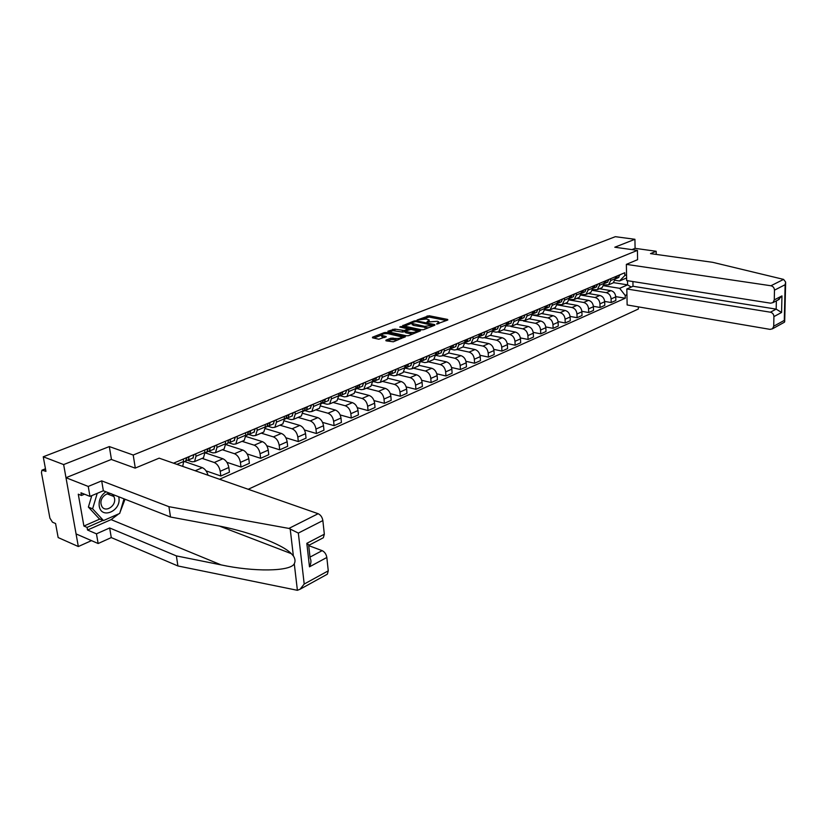 <?xml version="1.0" encoding="UTF-8"?>
<svg xmlns="http://www.w3.org/2000/svg" width="827" height="827" viewBox="0 0 827 827"><rect width="100%" height="100%" fill="white"/><g stroke="black" fill="none" stroke-linecap="round" stroke-linejoin="round"><path stroke-width="1.24" d="M436.584 324.06L447.8 320.008L447.665 319.439L429.079 315.738L417.046 320.018L426.246 319.026L429.141 319.925L426.897 322.085L437.411 321.279L438.796 321.879L436.584 324.06M385.92 340.166L385.961 340.796L393.321 341.799L405.364 336.682L386.24 332.464L384.224 332.63L372.501 337.199L372.522 337.819L378.828 339.215L386.261 336.62L381.692 335.297C381.971 333.953 384.079 333.415 388.028 333.684L401.436 336.837C401.157 338.202 399.027 338.739 395.058 338.45L390.954 338.171L385.92 340.166L385.971 340.796M133.209 455.026L109.319 446.57L63.638 464.578L43.252 456.783L615.35 236.677L634.929 239.292L614.792 247.232L637.441 250.385L133.209 455.026L135.287 468.061M421.698 329.808L423.703 329.653L434.857 325.187L434.744 324.597L416.115 320.793L414.151 320.959L402.625 325.735L421.698 329.808M420.457 330.852L408.693 335.648L406.667 335.814L387.956 331.792L387.915 331.193L387.956 331.792M387.915 331.193L394.83 329.105L404.362 330.542L407.928 328.846L399.699 327.027L401.043 326.5L420.447 330.666M63.638 464.578L78.327 546.533L58.159 537.56L55.574 523.532L52.483 522.199L49.909 518.157L41.443 472.61L41.919 470.17L45.94 471.359L43.252 456.783M248.214 489.274L638.361 309.019L638.33 306.869M78.327 546.533L91.487 540.631M656.214 254.416L656.173 251.274L635.084 248.348L634.929 239.292M612.404 283.206L613.272 282.844L615.35 278.554L615.309 276.735M592.514 290.391L606.274 292.665C609.127 293.471 610.739 295.559 611.101 298.919L615.753 296.872C615.391 293.523 613.789 291.445 610.936 290.649L599.41 288.757M615.753 296.872L615.836 300.48L611.184 302.537L604.682 301.431M610.636 278.709L610.677 280.539L608.6 284.839L604.051 284.953M611.101 298.919L611.184 302.537M601.301 287.951L602.17 287.579L604.237 283.268L604.196 281.428M593.404 306.321L600.051 307.489L604.795 305.38L604.702 301.741C604.33 298.361 602.718 296.262 599.854 295.456L588.286 293.513M599.42 283.444L599.472 285.284L597.404 289.615L592.732 289.708M581.009 295.125L595.089 297.513C597.962 298.33 599.585 300.439 599.957 303.84L600.051 307.489M589.971 292.789L590.829 292.417L592.897 288.075L592.845 286.214M581.877 311.324L588.69 312.544L593.528 310.394L593.424 306.724C593.042 303.302 591.408 301.183 588.535 300.356L576.926 298.361M587.976 288.272L588.028 290.132L585.971 294.495L581.174 294.557M569.245 299.953L583.676 302.465C586.56 303.302 588.193 305.432 588.576 308.853L588.69 312.544M578.393 297.73L579.262 297.358L581.319 292.975L581.257 291.104M570.103 316.421L577.081 317.702L582.022 315.5L581.908 311.8C581.505 308.357 579.872 306.207 576.977 305.359L565.327 303.313M576.285 293.203L576.347 295.084L574.289 299.488L569.358 299.508M557.222 304.884L572.015 307.51C574.91 308.368 576.553 310.518 576.957 313.981L577.081 317.702M566.567 302.775L567.436 302.413L569.493 297.989L569.421 296.097M558.07 321.631L565.223 322.964L570.268 320.721L570.144 316.989C569.731 313.505 568.077 311.334 565.182 310.476L553.48 308.368M564.334 298.247L564.407 300.149L562.36 304.574L557.295 304.563M544.931 309.908L560.106 312.668C563.011 313.536 564.676 315.718 565.089 319.212L565.223 322.964M554.493 307.933L555.362 307.561L557.408 303.116L557.336 301.204M545.779 326.944L553.118 328.35L558.266 326.055L558.132 322.282C557.708 318.777 556.033 316.576 553.129 315.697L541.385 313.526M552.136 303.395L552.209 305.318L550.172 309.774L544.972 309.722M532.361 315.035L547.95 317.94C550.865 318.829 552.539 321.031 552.963 324.556L553.118 328.35M542.15 313.206L543.029 312.833L545.055 308.347L544.972 306.414M533.219 332.371L540.744 333.85L546.006 331.503L545.851 327.699C545.417 324.153 543.732 321.93 540.817 321.031L529.032 318.808M539.669 308.657L539.752 310.59L537.726 315.097L532.371 314.994M523.439 321.01L535.524 323.326C538.449 324.225 540.134 326.469 540.579 330.025L540.744 333.85M529.538 318.591L530.417 318.209L532.433 313.691L532.35 311.748M520.369 337.912L528.091 339.463L533.477 337.075L533.301 333.229C532.857 329.653 531.161 327.399 528.226 326.479L516.41 324.194M526.923 314.043L527.006 315.997L525 320.525L519.48 320.38M510.931 326.5L522.819 328.826C525.755 329.756 527.461 332.009 527.915 335.607L528.091 339.463M516.648 324.091L517.526 323.719L519.532 319.16L519.439 317.196M507.23 343.577L515.159 345.21L520.669 342.771L520.483 338.884C520.018 335.266 518.312 332.992 515.366 332.051L503.509 329.704L504.346 329.342L506.341 324.753L506.238 322.768M513.887 319.542L513.981 321.517L511.985 326.086L506.31 325.89M498.009 332.072L509.835 334.449C512.781 335.4 514.497 337.685 514.973 341.313L515.159 345.21M493.791 349.366L501.948 351.082L507.571 348.591L507.375 344.663C506.889 341.013 505.173 338.708 502.216 337.757L490.318 335.328M500.562 325.166L500.666 327.161L498.681 331.761L496.117 332.175L492.83 331.513M484.705 337.767L496.562 340.207C499.518 341.169 501.245 343.484 501.731 347.154L501.948 351.082M489.987 335.473L490.866 335.1L492.84 330.469L492.727 328.464M480.042 355.279L488.426 357.099L494.184 354.535L493.957 350.576C493.461 346.895 491.724 344.559 488.757 343.577L476.838 341.086M486.927 330.914L487.041 332.93L485.067 337.571L482.503 337.974L479.029 337.261M471.059 343.567L482.978 346.089C485.945 347.071 487.692 349.418 488.199 353.119L488.426 357.099M476.197 341.365L477.076 340.982L479.04 336.32L478.916 334.294M465.973 361.327L474.595 363.239L480.477 360.624L480.239 356.633C479.722 352.902 477.985 350.545 475.008 349.542L463.027 346.968M472.972 336.806L473.096 338.843L471.142 343.515L468.578 343.918L464.908 343.143M457.114 349.511L469.085 352.106C472.072 353.119 473.819 355.486 474.347 359.228L474.595 363.239M462.086 347.381L462.965 347.009L464.908 342.306L464.774 340.269M451.563 367.508L460.432 369.535L466.459 366.857L466.211 362.815C465.673 359.052 463.916 356.664 460.928 355.641L448.813 352.974M458.696 342.833L458.83 344.88L456.886 349.604L454.323 349.997L450.457 349.149M442.858 355.589L454.871 358.267C457.858 359.29 459.626 361.699 460.174 365.482L460.432 369.535M447.645 353.553L448.513 353.181L450.446 348.436L450.301 346.368M436.801 373.825L445.949 375.975L452.121 373.225L451.842 369.152C451.294 365.348 449.516 362.929 446.518 361.885L434.237 359.104M444.078 349.004L444.223 351.072L442.3 355.827L439.726 356.22L435.653 355.3M428.283 361.812L440.315 364.562C443.324 365.627 445.102 368.056 445.66 371.881L445.949 375.975M432.852 359.869L433.73 359.487L435.633 354.711L435.488 352.633M421.687 380.286L431.105 382.56L437.431 379.758L437.132 375.644C436.563 371.799 434.775 369.338 431.766 368.273L419.279 365.379M429.11 355.321L429.265 357.419L427.363 362.205L424.789 362.588L420.488 361.595M413.355 368.191L425.419 371.023C428.427 372.098 430.226 374.569 430.805 378.435L431.105 382.56M417.707 366.33L418.576 365.958L420.467 361.141L420.302 359.032M406.191 386.902L415.919 389.321L422.39 386.436L422.07 382.281C421.481 378.394 419.682 375.913 416.663 374.817L403.938 371.778M413.769 361.792L413.934 363.911L412.063 368.739L409.489 369.111L405.106 368.077M398.066 374.714L410.161 377.629C413.18 378.735 414.989 381.237 415.588 385.144L415.919 389.321M402.191 372.956L403.069 372.584L404.93 367.726L404.754 365.596M390.313 393.673L400.351 396.236L406.977 393.29L406.646 389.083C406.036 385.165 404.217 382.643 401.188 381.516L388.204 378.332M398.056 368.418L398.242 370.558L396.381 375.437L393.807 375.789L389.424 374.724M382.415 381.402L394.531 384.4C397.56 385.537 399.379 388.07 399.999 392.019L400.351 396.236M386.292 379.738L387.16 379.366L389 374.476L388.814 372.326M374.021 400.599L384.4 403.318L391.192 400.299L390.84 396.061C390.199 392.091 388.37 389.538 385.341 388.39L372.047 385.031M381.96 375.22L382.146 377.381L380.317 382.291L377.743 382.643L373.349 381.547M366.371 388.245L378.508 391.347C381.547 392.505 383.387 395.068 384.028 399.059L384.4 403.318M370 386.695L370.868 386.323L372.677 381.392L372.481 379.221M357.316 407.69L368.046 410.585L375.013 407.494L374.631 403.204C373.98 399.193 372.129 396.598 369.09 395.43L355.465 391.895M365.441 382.188L365.648 384.369L363.849 389.321L361.275 389.662L356.871 388.535M349.935 395.265L362.092 398.459C365.131 399.648 366.992 402.253 367.653 406.274L368.046 410.585M353.284 393.828L354.152 393.466L355.941 388.483L355.734 386.292M340.166 414.947L351.279 418.038L358.432 414.865L358.019 410.533C357.336 406.47 355.476 403.845 352.426 402.646L338.439 398.903M348.508 389.331L348.725 391.543L346.958 396.536L344.383 396.867L339.98 395.699M333.085 402.46L345.252 405.757C348.301 406.967 350.172 409.613 350.865 413.686L351.279 418.038M336.144 401.147L337.013 400.785L338.76 395.761L338.543 393.538M322.561 422.38L334.087 425.678L341.417 422.421L340.982 418.038C340.279 413.945 338.398 411.277 335.348 410.047L320.938 406.078M331.141 396.66L331.369 398.893L329.632 403.938L327.058 404.248L322.623 403.038M315.8 409.841L327.988 413.231C331.038 414.482 332.93 417.159 333.643 421.274L334.087 425.678M318.56 408.652L319.429 408.29L321.145 403.225L320.907 400.981M304.47 429.988L316.441 433.524L323.967 430.174L323.502 425.75C322.768 421.605 320.876 418.896 317.816 417.635L302.961 413.417M313.309 404.186L313.547 406.45L311.851 411.526L309.288 411.825L304.781 410.564M298.071 417.408L310.27 420.912C313.33 422.183 315.221 424.902 315.966 429.068L316.441 433.524M300.521 416.363L301.379 415.991L303.054 410.895L302.806 408.621M285.894 437.783L298.33 441.566L306.052 438.134L305.556 433.658C304.801 429.471 302.899 426.722 299.829 425.429L284.478 420.933M295.012 411.918L295.26 414.193L293.595 419.32L291.042 419.609L286.452 418.276M279.877 425.171L292.076 428.789C295.146 430.102 297.058 432.862 297.823 437.07L298.33 441.566M281.986 424.272L282.844 423.91L284.488 418.762L284.219 416.467M266.78 445.763L279.733 449.826L287.662 446.311L287.145 441.783C286.359 437.545 284.436 434.754 281.366 433.431L265.457 428.624M276.208 419.847L276.476 422.152L274.853 427.321L272.3 427.6L267.607 426.184M261.208 433.141L273.406 436.883C276.476 438.217 278.41 441.029 279.206 445.288L279.733 449.826M262.955 432.397L263.813 432.035L265.415 426.846L265.136 424.52M247.128 453.94L260.639 458.313L268.775 454.695L268.227 450.126C267.41 445.836 265.477 443.014 262.407 441.649L245.888 436.491M256.897 427.993L257.187 430.329L255.595 435.54L253.062 435.798L248.245 434.309M225.781 444.554L227.766 443.282L228.521 439.974M242.032 441.329L254.23 445.184C257.3 446.57 259.244 449.412 260.071 453.723L260.639 458.313M243.407 440.739L244.254 440.377L245.815 435.147L245.516 432.8M226.887 462.303L241.008 467.038L249.382 463.316L248.793 458.696C247.955 454.354 245.991 451.48 242.921 450.084L225.74 444.544M237.049 436.377L237.359 438.734L235.819 443.985L233.286 444.233L228.324 442.641L229.968 442.352L230.733 439.044M206.212 453.196L206.109 452.462M222.329 449.743L234.517 453.723C237.597 455.139 239.551 458.024 240.409 462.386L241.008 467.038M223.311 449.319L224.148 448.968L225.668 443.685L225.347 441.308M206.047 470.873L220.84 476.001L229.441 472.176L228.821 467.503C227.952 463.11 225.978 460.194 222.908 458.758L205.199 452.855M216.643 444.988L216.974 447.376L215.475 452.669L212.952 452.896L208.156 451.304M185.724 461.942L185.961 461.011M202.088 458.385L214.265 462.5C217.336 463.957 219.32 466.883 220.209 471.297L220.84 476.001M202.646 458.137L203.483 457.786L204.951 452.472L204.61 450.064M208.032 475.236C206.864 471.369 204.962 468.847 202.326 467.679L184.638 461.569M195.658 453.837L195.999 456.256L194.562 461.6L192.05 461.807L187.419 460.215M182.736 466.397L183.635 461.497L183.284 459.068M626.618 277.955L619.516 280.994L615.133 280.301M603.772 285.739L619.671 288.323L627.6 284.87L627.528 280.704M613.582 282.638L627.6 284.87L631.218 287.052M626.938 294.691L625.212 295.456L619.671 288.323M219.537 479.257L625.264 298.227L625.212 295.456M619.516 280.994L624.819 275.546L624.767 272.745L173.536 463.182M624.819 275.546L626.556 274.802M637.441 250.385L637.586 259.709M109.319 446.57L111.459 459.512M615.743 296.635L625.264 298.227M439.003 323.522L438.837 322.427M429.347 321.548L429.172 320.462M446.487 320.535L429.172 317.072L422.948 318.902M412.001 323.192L404.341 326.179M433.565 325.704L432.614 325.507M432.356 325.3L415.929 321.538L413.18 322.189L412.125 323.471L424.633 326.355L432.356 325.3L432.418 326.158M412.187 324.267L413.541 325.404L413.438 324.05M428.221 327.843L413.541 325.404M389.279 332.082L392.949 330.645L392.835 329.27M405.499 331.513L402.47 332.082L392.949 330.645M407.969 329.301L409.127 329.539M416.632 331.12L418.844 331.586M410.244 332.382C414.141 332.661 416.229 332.144 416.519 330.821L411.05 329.415L405.819 330.852L405.892 331.451L410.244 332.382L410.357 333.767L413.118 333.881M416.736 332.433L416.56 331.327M405.571 332.464L405.892 331.451M410.357 333.767L405.995 332.836M397.859 339.98L391.068 339.566L387.263 341.075M401.664 338.46L401.477 337.375M381.764 336.155L382.849 337.147L382.736 335.762M384.669 337.55L382.849 337.147M381.567 335.09L373.845 338.109M403.772 337.612L401.56 337.137M615.443 278.782L616.322 278.503L617.438 275.836M618.369 277.634L619.95 274.771M615.35 278.854L616.239 276.342M783.582 279.392L785.64 282.079L785.133 284.715L774.475 290.163C774.299 287.786 773.121 286.318 770.929 285.76L783.582 279.392L712.698 262.324L650.508 253.62L656.173 251.274M632.924 281.552L633.006 286.266L626.825 288.974L627.135 304.956L770.061 329.373L772.501 328.795L773.721 326.21L773.917 316.596C773.752 314.25 772.573 312.792 770.402 312.203L776.181 309.133L781.577 312.472L773.917 316.596M626.825 288.974L770.402 312.203M637.586 259.678L626.359 264.371L626.67 280.57L770.578 303.178L772.956 302.62L774.268 299.912L774.475 290.163M626.359 264.371L770.929 285.76M635.084 248.348L631.942 249.62M633.006 286.266L776.181 309.133L776.357 300.842M774.268 299.912L781.96 295.901L778.073 299.943M773.721 326.21L784.285 320.4L784.699 321.755L783.934 322.489M118.788 513.836L111.107 519.614L87.528 530.014L96.459 533.839L109.65 527.957L176.378 555.899L177.898 565.957L297.4 590.313L300.077 589.227L304.202 584.048L328.267 570.837L327.358 574.186L326.52 574.641M176.378 555.899L221.098 564.893C253.424 571.922 290.473 571.622 294.278 563.756C295.497 561.357 295.187 558.742 293.358 555.909L291.311 553.666C282.255 543.887 245.423 530.5 215.63 525.393L170.507 517.02L103.354 490.762L89.967 496.386L80.984 492.799L81.459 495.466L78.276 494.195L83.899 526.044L87.062 527.399L103.055 520.369M96.459 533.839L98.144 543.525L76.074 533.922L65.995 477.706L111.294 459.45L135.132 468.123L159.156 458.158L318.137 513.712C320.68 514.911 322.251 517.206 322.861 520.576L324.329 534.211L323.336 537.746L322.468 538.201M109.65 527.957L111.283 537.581L98.144 543.525M177.898 565.957L111.283 537.581M322.861 520.576L298.34 533.084L288.912 528.422L168.935 506.682L101.68 480.869L88.241 486.441L89.967 496.386M88.241 486.441L65.995 477.706M87.528 530.014L87.062 527.399M101.68 480.869L103.354 490.762M168.935 506.682L170.507 517.02M310.011 557.109L322.148 550.648C324.67 551.898 326.231 554.173 326.83 557.481L328.267 570.837M322.148 550.648L308.719 545.624M125.022 499.229L120.06 512.254M84.499 494.205L81.459 495.466M83.899 526.044L99.891 519.046M323.336 537.746L309.205 545.138L306.827 543.329L324.329 534.211M326.83 557.481L309.484 566.826C311.159 563.228 311.376 560.375 310.146 558.287L308.667 545.189M105.939 491.765C100.894 495.259 98.651 499.994 99.209 505.99C101.163 519.873 121.61 510.859 118.85 497.554L118.685 496.748M114.519 498.381L113.95 496.541C110.994 489.295 99.343 496.076 101.08 504.139L101.587 505.824C104.522 513.267 116.256 506.424 114.519 498.381M124.029 498.846L119.708 513.422L103.509 520.555L99.271 518.798L88.386 507.085L91.797 495.621M103.509 520.555L92.614 508.822L97.224 493.337M88.386 507.085L92.614 508.822M604.392 283.465L605.281 283.185L606.398 280.498M607.38 282.296L608.961 279.412M604.237 283.589L605.178 281.015M593.104 288.241L594.013 287.961L595.12 285.253M596.174 287.052L597.745 284.147M592.897 288.406L593.879 285.78M581.588 293.12L582.518 292.841L583.614 290.112M584.72 291.9L586.291 288.985M581.319 293.337L582.342 290.649M569.824 298.102L570.764 297.823L571.86 295.074M573.028 296.862L574.6 293.916M569.493 298.361L570.568 295.621M557.801 303.199L558.773 302.909L559.858 300.139M561.088 301.927L562.649 298.96M557.45 303.468L558.535 300.697M545.52 308.399L546.513 308.109L547.588 305.318M548.89 307.096L550.441 304.109M545.158 308.678L546.233 305.887M533.673 311.2L532.443 314.095M532.97 313.712L533.984 313.423L535.048 310.611M536.423 312.389L537.974 309.37M520.142 319.15L521.175 318.85L522.24 316.017M523.677 317.795L525.217 314.756M519.542 319.563L520.824 316.607M507.034 324.701L508.078 324.401L509.132 321.548M510.652 323.316L512.182 320.256M506.631 325.021L507.695 322.158M493.616 330.387L494.691 330.087L495.735 327.203M497.327 328.96L498.857 325.879M492.851 330.883L494.257 327.823M479.898 336.196L480.994 335.896L482.027 332.981M483.702 334.739L485.222 331.637M479.05 336.723L480.518 333.622M465.849 342.14L466.976 341.84L467.999 338.905M469.767 340.652L471.266 337.53M465.425 342.492L466.449 339.556M451.48 348.229L452.627 347.919L453.641 344.962M455.491 346.709L456.99 343.556M450.57 348.798L452.059 345.634M436.77 354.452L437.948 354.152L438.941 351.165M440.884 352.902L442.373 349.718M435.85 355.041L437.318 351.847M422.277 358.639L422.514 358.101M421.698 360.83L422.907 360.531L423.889 357.522M425.936 359.238L427.404 356.044M420.767 361.43L422.235 358.225M406.822 365.203L407.101 364.604M406.264 367.364L407.504 367.064L408.476 364.025M410.616 365.741L412.063 362.515M405.323 367.984L406.77 364.748M390.985 371.912L391.295 371.271M390.447 374.062L391.719 373.752L392.67 370.692M394.924 372.398L396.35 369.142M389.496 374.693L390.923 371.437M374.755 378.797L375.107 378.115M374.238 380.927L375.541 380.616L376.481 377.525M378.828 379.221L380.255 375.934M373.277 381.578L374.693 378.28M358.132 385.827L358.505 385.113M357.615 387.956L358.949 387.646L359.869 384.534M362.34 386.209L363.746 382.901M356.644 388.628L358.039 385.31M341.034 393.073L341.479 392.298M340.559 395.172L341.933 394.861L342.843 391.729M345.428 393.383L346.813 390.055M339.587 395.864L340.962 392.515M323.646 400.392L324.008 399.679M323.068 402.573L324.484 402.263L325.373 399.1M328.081 400.744L329.446 397.384M322.085 403.287L323.44 399.917M305.721 407.969L306.083 407.235M305.122 410.171L306.579 409.861L307.437 406.667M310.28 408.29L311.614 404.899M304.129 410.895L305.452 407.504M287.072 415.878L287.672 415.009M286.69 417.966L288.189 417.656L289.026 414.441M292.003 416.043L293.316 412.621M285.687 418.72L286.99 415.299M268.113 423.879L268.775 422.979M267.752 425.967L269.302 425.667L270.119 422.421M273.241 423.993L274.533 420.561M266.749 426.753L268.031 423.3M249.02 431.921L249.361 431.177M248.307 434.196L249.909 433.896L250.695 430.619M253.972 432.17L255.223 428.706M247.294 435.002L248.545 431.518M228.614 440.522L229.399 439.602M234.155 440.574L235.385 437.08M208.022 449.195L208.88 448.265M207.763 451.335L209.469 451.046L210.203 447.707M213.8 449.206L214.989 445.681M206.75 452.193L207.928 448.668M186.84 458.106L187.781 457.166M186.623 460.267L188.391 459.977L189.094 456.618M192.856 458.086L194.014 454.54M185.61 461.166L186.757 457.6M220.209 471.297L228.821 467.503M240.409 462.386L248.793 458.696M260.071 453.723L268.227 450.126M279.206 445.288L287.145 441.783M297.823 437.07L305.556 433.658M315.966 429.068L323.502 425.75M333.643 421.274L340.982 418.038M350.865 413.686L358.019 410.533M367.653 406.274L374.631 403.204M384.028 399.059L390.84 396.061M399.999 392.019L406.646 389.083M415.588 385.144L422.07 382.281M430.805 378.435L437.132 375.644M445.66 371.881L451.842 369.152M460.174 365.482L466.211 362.815M474.347 359.228L480.239 356.633M488.199 353.119L493.957 350.576M501.731 347.154L507.375 344.663M514.973 341.313L520.483 338.884M527.915 335.607L533.301 333.229M540.579 330.025L545.851 327.699M552.963 324.556L558.132 322.282M565.089 319.212L570.144 316.989M576.957 313.981L581.908 311.8M588.576 308.853L593.424 306.724M599.957 303.84L604.702 301.741M195.213 470.759L202.326 467.679M195.999 456.256L204.951 452.472M214.265 462.5L222.908 458.758M216.974 447.376L225.668 443.685M234.517 453.723L242.921 450.084M237.359 438.734L245.815 435.147M254.23 445.184L262.407 441.649M257.187 430.329L265.415 426.846M273.406 436.883L281.366 433.431M276.476 422.152L284.488 418.762M292.076 428.789L299.829 425.429M295.26 414.193L303.054 410.895M310.27 420.912L317.816 417.635M313.547 406.45L321.145 403.225M327.988 413.231L335.348 410.047M331.369 398.893L338.76 395.761M345.252 405.757L352.426 402.646M348.725 391.543L355.941 388.483M362.092 398.459L369.09 395.43M365.648 384.369L372.677 381.392M378.508 391.347L385.341 388.39M382.146 377.381L389 374.476M394.531 384.4L401.188 381.516M398.242 370.558L404.93 367.726M410.161 377.629L416.663 374.817M413.934 363.911L420.467 361.141M425.419 371.023L431.766 368.273M429.265 357.419L435.633 354.711M440.315 364.562L446.518 361.885M444.223 351.072L450.446 348.436M454.871 358.267L460.928 355.641M458.83 344.88L464.908 342.306M469.085 352.106L475.008 349.542M473.096 338.843L479.04 336.32M482.978 346.089L488.757 343.577M487.041 332.93L492.84 330.469M496.562 340.207L502.216 337.757M500.666 327.161L506.341 324.753M509.835 334.449L515.366 332.051M513.981 321.517L519.532 319.16M522.819 328.826L528.226 326.479M527.006 315.997L532.433 313.691M535.524 323.326L540.817 321.031M539.752 310.59L545.055 308.347M547.95 317.94L553.129 315.697M552.209 305.318L557.408 303.116M560.106 312.668L565.182 310.476M564.407 300.149L569.493 297.989M572.015 307.51L576.977 305.359M576.347 295.084L581.319 292.975M583.676 302.465L588.535 300.356M588.028 290.132L592.897 288.075M595.089 297.513L599.854 295.456M599.472 285.284L604.237 283.268M606.274 292.665L610.936 290.649M610.677 280.539L615.35 278.554M176.895 464.35L183.635 461.497M45.516 469.074L42.828 470.129M437.845 323.988L437.783 323.13M428.169 322.013L428.107 321.176M427.228 317.227L427.135 315.893M429.172 317.072L429.079 315.738M447.707 320.049L447.665 319.439M403.007 325.9L402.966 325.321M414.213 321.786L414.151 320.959M416.177 321.589L416.115 320.793M434.785 325.218L434.744 324.597M424.737 327.73L424.633 326.355M431.053 326.706L430.991 325.838M394.944 330.48L394.83 329.105M402.47 332.082L402.356 330.707M404.475 331.916L404.362 330.542M407.659 330.118L407.597 329.27M401.105 327.316L401.043 326.5M420.064 331.1L420.023 330.48M391.068 339.566L390.954 338.171M393.104 339.401L392.99 338.005M395.172 339.856L395.058 338.45M385.909 337.065L385.858 336.444M372.553 337.829L372.501 337.199M384.317 333.684L384.224 332.63M386.333 333.529L386.24 332.464M405.003 337.127L404.951 336.496M784.285 320.4L785.133 284.715M781.96 295.901L781.577 312.472M297.4 590.313L294.278 563.756M293.358 555.909L290.184 528.815M298.34 533.084L304.202 584.048M309.484 566.826L306.827 543.329M288.912 528.422L318.137 513.712M111.107 519.614L221.098 564.893M608.6 284.839L613.272 282.844M597.404 289.615L602.17 287.579M585.971 294.495L590.829 292.417M574.289 299.488L579.262 297.358M562.36 304.574L567.436 302.413M550.172 309.774L555.362 307.561M537.726 315.097L543.029 312.833M525 320.525L530.417 318.209M511.985 326.086L517.526 323.719M498.681 331.761L504.346 329.342M485.067 337.571L490.866 335.1M471.142 343.515L477.076 340.982M456.886 349.604L462.965 347.009M442.3 355.827L448.513 353.181M427.363 362.205L433.73 359.487M412.063 368.739L418.576 365.958M396.381 375.437L403.069 372.584M380.317 382.291L387.16 379.366M363.849 389.321L370.868 386.323M346.958 396.536L354.152 393.466M329.632 403.938L337.013 400.785M311.851 411.526L319.429 408.29M293.595 419.32L301.379 415.991M274.853 427.321L282.844 423.91M255.595 435.54L263.813 432.035M235.819 443.985L244.254 440.377M215.475 452.669L224.148 448.968M194.562 461.6L203.483 457.786M42.218 470.056L45.464 468.785M432.655 326.065L432.593 325.145M412.228 324.825L412.125 323.471M408.021 329.983L407.949 329.032M405.592 332.65L405.478 331.276M381.805 336.682L381.692 335.297M616.322 278.503L618.834 277.438M772.956 302.62L779.21 299.353M784.451 322.199L772.501 328.795M784.699 321.393L785.629 282.844M219.62 526.158L291.311 553.666M327.358 574.186L300.077 589.227M106.993 493.812L113.95 496.541M605.281 283.185L607.855 282.09M594.013 287.961L596.639 286.845M582.518 292.841L585.196 291.704M570.764 297.823L573.504 296.666M558.773 302.909L561.564 301.721M546.513 308.109L549.366 306.9M533.984 313.423L536.899 312.182M521.175 318.85L524.153 317.589M508.078 324.401L511.127 323.109M494.691 330.087L497.802 328.764M480.994 335.896L484.177 334.542M466.976 341.84L470.243 340.455M452.627 347.919L455.966 346.503M450.457 348.839L451.046 348.591M437.948 354.152L441.36 352.695M435.653 355.124L436.325 354.835M422.907 360.531L426.412 359.042M420.488 361.554L421.243 361.234M407.504 367.064L411.091 365.534M404.951 368.139L405.799 367.777M391.719 373.752L395.389 372.191M389.031 374.889L389.972 374.497M375.541 380.616L379.304 379.014M372.708 381.816L373.752 381.371M358.949 387.646L362.815 386.013M355.972 388.917L357.119 388.432M341.933 394.861L345.903 393.187M338.801 396.195L340.062 395.657M324.484 402.263L328.557 400.537M321.176 403.669L322.561 403.08M306.579 409.861L310.745 408.093M303.095 411.339L304.594 410.699M288.189 417.656L292.469 415.836M284.529 419.206L286.152 418.524M269.302 425.667L273.706 423.796M265.457 427.301L267.214 426.556M249.909 433.896L254.427 431.973M245.857 435.612L247.759 434.806M229.968 442.352L234.62 440.377M209.469 451.046L214.255 449.009M205.003 452.938L207.205 452.007M188.391 459.977L193.311 457.9M183.687 461.973L186.054 460.97"/></g></svg>
